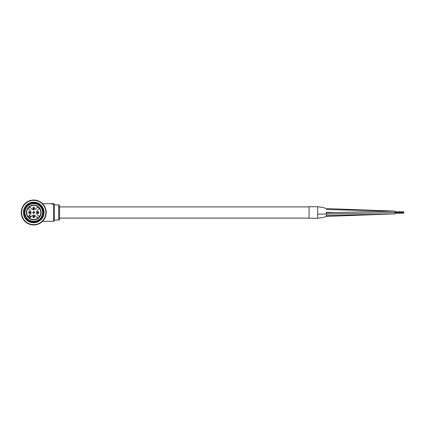 <?xml version="1.0" encoding="UTF-8"?>
<svg xmlns="http://www.w3.org/2000/svg" width="425" height="425" viewBox="0 0 425 425"><rect width="100%" height="100%" fill="white"/><g stroke="black" fill="none" stroke-linecap="round" stroke-linejoin="round"><path stroke-width="0.64" d="M326.304 209.552L395.144 211.124L395.069 213.876M326.304 212.697L395.144 211.124L326.304 208.579L323.26 207.538L317.698 206.736L317.698 218.264L309.092 218.264L309.092 206.736L317.698 206.736L317.698 218.264L323.26 217.462L326.304 216.421L395.032 213.876M326.304 212.298L326.304 216.633M395.144 212.505L403.75 212.505L403.75 212.08L403.75 212.643L395.144 212.495L317.698 214.173M403.75 212.787L395.144 212.782M51.807 203.628L51.499 203.628M53.518 221.319L53.518 203.681A0.861 0.861 0 0 1 54.379 204.542L54.379 220.458A0.861 0.861 0 0 1 53.518 221.319L42.553 221.319A12.479 12.479 0 0 1 24.905 221.324A12.479 12.479 0 0 1 24.905 203.676A12.479 12.479 0 0 1 42.548 203.676A12.479 12.479 0 0 1 42.548 221.324M58.682 220.07L58.682 204.93A0.861 0.861 0 0 1 59.542 205.79L59.542 219.21A0.861 0.861 0 0 1 58.682 220.07L54.379 220.07M58.682 204.93L54.379 204.93M51.43 203.681L42.553 203.681M53.518 203.681L53.247 203.681M53.008 203.798L51.76 203.798M51.499 203.798L53.247 203.548L52.02 203.564M53.268 203.819L52.397 204.234L51.568 203.713L52.397 204.011L53.194 203.713L52.397 204.096L51.499 203.809M53.247 203.628L52.546 203.628M53.247 203.66L51.43 203.66M53.247 203.564L52.546 203.564M28.496 207.267A7.4 7.4 0 0 1 38.962 207.267A7.4 7.4 0 0 1 38.962 217.733A7.4 7.4 0 0 1 28.496 217.733A7.4 7.4 0 0 1 28.496 207.267M38.718 217.488A7.055 7.055 0 0 0 38.718 207.512A7.055 7.055 0 0 0 28.741 207.512A1.121 1.121 0 0 0 28.741 209.095L30.318 210.673A2.582 2.582 0 0 1 30.318 214.327L29.405 215.236L30.988 216.819L31.902 215.905A2.582 2.582 0 0 1 35.551 215.905L37.134 217.488A1.121 1.121 0 0 0 38.718 217.488A1.121 1.121 0 0 0 38.718 215.905L37.134 214.327A2.582 2.582 0 0 1 37.134 210.673L38.718 209.095A1.121 1.121 0 0 0 38.718 207.512A1.121 1.121 0 0 0 37.134 207.512L35.551 209.095A2.582 2.582 0 0 1 31.902 209.095L30.318 207.512A1.121 1.121 0 0 0 28.741 207.512A7.055 7.055 0 0 0 28.741 217.488A7.055 7.055 0 0 0 38.718 217.488M40.115 218.891A9.037 9.037 0 0 1 27.338 218.891A9.037 9.037 0 0 1 27.338 206.109A9.037 9.037 0 0 1 40.115 206.109A9.037 9.037 0 0 1 40.115 218.891A9.037 9.037 0 0 0 40.115 206.109A9.037 9.037 0 0 0 27.338 206.109M29.957 217.244L30.196 217.488L29.522 218.168L29.251 217.951L29.957 217.244A0.691 0.691 0 0 0 29.957 216.272A0.691 0.691 0 0 0 28.98 216.272L28.273 216.978L28.061 216.708L28.741 216.028A1.031 1.031 0 0 1 30.196 216.028A1.031 1.031 0 0 1 30.196 217.488A1.031 1.031 0 0 0 30.196 216.028A1.031 1.031 0 0 0 28.741 216.028L28.98 216.272M25.149 203.92A12.134 12.134 0 0 0 25.149 221.08A12.134 12.134 0 0 0 42.309 221.08A12.134 12.134 0 0 0 42.309 203.92A12.134 12.134 0 0 0 25.149 203.92M24.374 211.05L24.331 212.5C24.889 218.206 28.018 221.34 33.729 221.893L35.174 221.855A9.467 9.467 0 0 0 40.423 205.806A9.467 9.467 0 0 0 24.374 211.05L26.956 205.727C35.477 196.201 50.198 211.076 40.885 219.656C37.666 222.689 33.963 223.481 29.777 222.041A10.328 10.328 0 0 1 24.188 216.452L23.402 212.5L26.424 205.201A10.328 10.328 0 0 0 26.329 205.296M41.028 219.799L33.729 222.827L29.777 222.041L33.729 222.827L41.028 219.799C45.029 214.933 45.029 210.067 41.028 205.201C36.162 201.195 31.296 201.195 26.424 205.201C31.296 201.195 36.162 201.195 41.028 205.201C45.029 210.067 45.029 214.933 41.028 219.799C45.029 214.933 45.029 210.067 41.028 205.201C36.162 201.195 31.296 201.195 26.424 205.201C31.296 201.195 36.162 201.195 41.028 205.201C45.029 210.067 45.029 214.933 41.028 219.799C45.029 214.933 45.029 210.067 41.028 205.201C36.162 201.195 31.296 201.195 26.424 205.201L23.402 212.5L23.954 215.842L23.402 212.5L26.424 205.201A10.328 10.328 0 0 1 40.981 205.148A10.328 10.328 0 0 1 41.129 219.704M35.174 221.855C30.281 222.588 26.616 220.788 24.188 216.452C22.668 212.25 23.412 208.5 26.424 205.201A10.328 10.328 0 0 1 44.051 212.5M33.729 221.893C25.686 222.328 21.091 211.241 27.083 205.859C32.465 199.862 43.557 204.457 43.122 212.5C43.557 220.543 32.465 225.138 27.083 219.141C23.444 214.715 23.444 210.285 27.083 205.859C32.465 199.862 43.557 204.457 43.122 212.5C43.557 220.543 32.465 225.138 27.083 219.141C23.444 214.715 23.444 210.285 27.083 205.859C32.465 199.862 43.557 204.457 43.122 212.5C43.557 220.543 32.465 225.138 27.083 219.141C21.091 213.759 25.686 202.672 33.729 203.107C39.435 203.66 42.564 206.794 43.122 212.5C43.557 220.543 32.465 225.138 27.083 219.141C23.444 214.715 23.444 210.285 27.083 205.859C32.465 199.862 43.557 204.457 43.122 212.5C42.564 218.206 39.435 221.34 33.729 221.893C25.686 222.328 21.091 211.241 27.083 205.859M30.032 213.111A0.861 0.861 0 0 1 28.815 213.111A0.861 0.861 0 0 1 28.815 211.889A0.861 0.861 0 0 1 30.032 211.889A0.861 0.861 0 0 1 30.032 213.111M29.134 212.792A0.409 0.409 0 0 1 29.134 212.208A0.409 0.409 0 0 1 29.713 212.208A0.409 0.409 0 0 1 29.713 212.792A0.409 0.409 0 0 1 29.134 212.792M33.118 207.591A0.861 0.861 0 0 1 34.335 207.591A0.861 0.861 0 0 1 34.335 208.808A0.861 0.861 0 0 1 33.118 208.808A0.861 0.861 0 0 1 33.118 207.591M34.016 207.91A0.409 0.409 0 0 1 34.016 208.489A0.409 0.409 0 0 1 33.437 208.489A0.409 0.409 0 0 1 33.437 207.91A0.409 0.409 0 0 1 34.016 207.91M34.335 217.409A0.861 0.861 0 0 1 33.118 217.409A0.861 0.861 0 0 1 33.118 216.192A0.861 0.861 0 0 1 34.335 216.192A0.861 0.861 0 0 1 34.335 217.409M33.437 217.09A0.409 0.409 0 0 1 33.437 216.511A0.409 0.409 0 0 1 34.016 216.511A0.409 0.409 0 0 1 34.016 217.09A0.409 0.409 0 0 1 33.437 217.09M37.421 211.889A0.861 0.861 0 0 1 38.638 211.889A0.861 0.861 0 0 1 38.638 213.111A0.861 0.861 0 0 1 37.421 213.111A0.861 0.861 0 0 1 37.421 211.889M38.319 212.208A0.409 0.409 0 0 1 38.319 212.792A0.409 0.409 0 0 1 37.74 212.792A0.409 0.409 0 0 1 37.74 212.208A0.409 0.409 0 0 1 38.319 212.208M34.335 213.111A0.861 0.861 0 0 1 33.118 213.111A0.861 0.861 0 0 1 33.118 211.889A0.861 0.861 0 0 1 34.335 211.889A0.861 0.861 0 0 1 34.335 213.111M33.437 212.792A0.409 0.409 0 0 1 33.437 212.208A0.409 0.409 0 0 1 34.016 212.208A0.409 0.409 0 0 1 34.016 212.792A0.409 0.409 0 0 1 33.437 212.792M326.304 212.521L335.915 212.527M27.46 206.231A8.861 8.861 0 0 0 27.46 218.769A8.861 8.861 0 0 0 39.992 218.769A8.861 8.861 0 0 0 39.992 206.231A8.861 8.861 0 0 0 27.46 206.231M326.304 212.303L337.025 212.5M326.304 215.448L394.995 213.876M309.092 206.906L59.542 206.906M309.092 218.094L59.542 218.094M403.75 212.92L395.144 212.92M403.75 212.08L395.144 212.08M403.75 213.164L395.144 213.164M403.75 212.218L395.144 212.218M403.75 211.836L395.144 211.836"/></g></svg>
